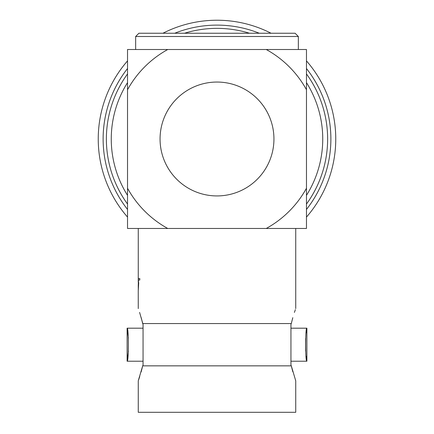<?xml version="1.0" encoding="UTF-8"?>
<svg xmlns="http://www.w3.org/2000/svg" width="434" height="434" viewBox="0 0 434 434"><rect width="100%" height="100%" fill="white"/><g stroke="black" fill="none" stroke-linecap="round" stroke-linejoin="round"><path stroke-width="0.65" d="M141.202 317.688L142.699 323.558L291.301 323.558L292.793 317.688L291.301 323.558C296.883 304.028 296.883 304.028 291.301 323.558L290.943 324.431L290.943 364.978L291.301 365.851L142.699 365.851L143.057 364.978L143.057 324.431L139.591 312.415M330.882 138.988A113.882 113.882 0 0 0 306.475 68.545A113.882 113.882 0 0 1 306.475 209.432M127.525 209.432A113.882 113.882 0 0 1 127.525 68.545A113.882 113.882 0 0 0 103.118 138.988M306.475 60.901A118.759 118.759 0 0 1 306.475 217.076M127.525 217.076A118.759 118.759 0 0 1 127.525 60.901M127.525 195.343A105.744 105.744 0 0 1 127.525 82.634M306.475 82.634A105.744 105.744 0 0 1 306.475 195.343M135.658 49.514L135.658 36.499L298.342 36.499L298.342 49.514L266.254 49.514A102.136 102.136 0 0 1 306.475 89.735L306.475 49.514L127.525 49.514L127.525 89.735A102.136 102.136 0 0 1 167.746 49.514L135.658 49.514M135.658 36.499L138.913 33.244L295.087 33.244L298.342 36.499M142.699 365.851L138.262 380.824L142.699 365.851L141.158 371.895M139.705 376.641L138.652 379.734M143.057 328.191L127.119 328.191L128.399 338.108M143.057 361.218L127.119 361.218C128.779 362.238 128.773 327.176 127.119 328.191L127.9 333.176M290.943 328.191L306.881 328.191L306.122 333.03L306.881 328.191C305.227 327.155 305.221 362.227 306.881 361.218L290.943 361.218M138.305 277.744L138.245 280.603L138.289 277.744M139.791 280.038L139.808 278.574L139.791 280.038L138.43 280.038L138.245 285.849L138.446 280.038M138.69 282.903L138.245 290.91L138.674 282.903M138.245 290.33L138.262 308.585M138.262 273.973L138.262 265.885L138.262 273.973M127.525 89.735L127.525 228.468L167.746 228.468L138.262 228.468L138.262 276.474M142.699 323.558C137.117 304.028 137.117 304.028 142.699 323.558L143.057 324.431L142.699 323.558M295.738 380.824L291.301 365.851L295.738 380.824L295.738 412.3L138.262 412.3L138.262 380.824M160.059 138.988A56.941 56.941 0 0 0 217 195.929A56.941 56.941 0 0 0 273.941 138.988A56.941 56.941 0 0 0 217 82.048A56.941 56.941 0 0 0 160.059 138.988M127.525 188.242A102.136 102.136 0 0 0 167.746 228.468L266.254 228.468A102.136 102.136 0 0 0 306.475 188.242L306.475 89.735M295.738 308.585L295.738 228.468L266.254 228.468L306.475 228.468L306.475 188.242M127.363 359.813L128.421 351.057L127.119 361.218L127.119 328.191M306.881 328.191L306.881 361.218L306.095 356.168M305.585 351.09L305.574 338.493M138.262 274.76L138.256 282.154M138.245 289.549L138.565 281.905M138.262 287.563L138.392 278.574L139.808 278.574M294.409 312.426L295.353 309.664M295.733 380.813L295.429 379.967M292.798 371.726L291.398 366.28M162.945 33.244A118.759 118.759 0 0 1 271.055 33.244M174.734 33.244A113.882 113.882 0 0 1 259.266 33.244A113.882 113.882 0 0 0 174.734 33.244M306.475 73.937A110.627 110.627 0 0 1 306.475 204.045M127.525 204.045A110.627 110.627 0 0 1 127.525 73.937M184.504 33.244A110.627 110.627 0 0 1 249.496 33.244M138.262 280.603L138.262 281.986M138.262 285.849L138.262 287.829"/></g></svg>
